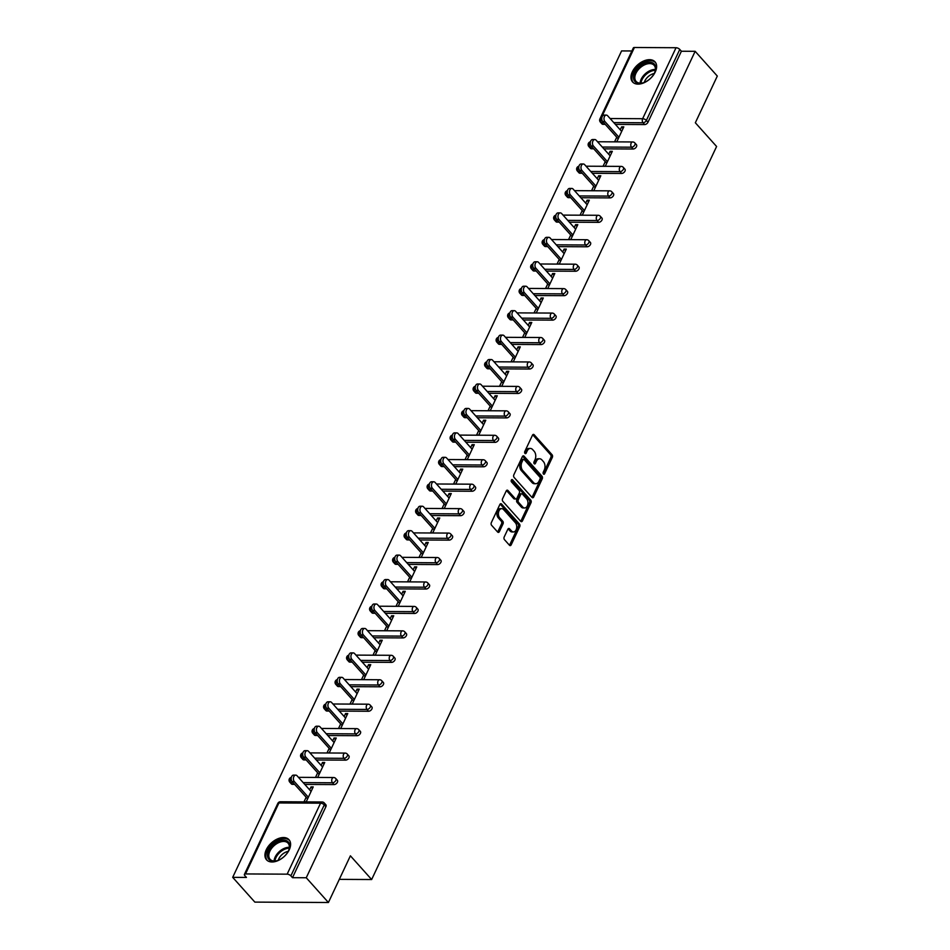<?xml version="1.0" encoding="UTF-8"?>
<svg xmlns="http://www.w3.org/2000/svg" width="950" height="950" viewBox="0 0 950 950"><rect width="100%" height="100%" fill="white"/><g stroke="black" fill="none" stroke-linecap="round" stroke-linejoin="round"><path stroke-width="1.43" d="M543.447 474.014A1.33 0.855 90.3 0 0 544.647 473.718L552.342 457.378A1.9 1.235 90.3 0 0 552.069 454.729L534.185 434.756A1.9 1.235 90.3 0 0 533.472 434.399A1.9 1.235 90.3 0 0 532.475 435.195L524.78 451.535A1.33 0.855 90.3 0 0 526.169 453.091L527.167 450.965A6.068 3.931 90.3 0 1 530.373 448.447A6.068 3.931 90.3 0 1 532.665 449.599L534.149 451.262A6.068 3.931 90.3 0 1 535.016 459.729L534.019 461.854A1.33 0.855 90.3 0 0 535.408 463.398L536.406 461.284A6.068 3.931 90.3 0 1 539.612 458.767A6.068 3.931 90.3 0 1 541.904 459.919L543.388 461.581A6.068 3.931 90.3 0 1 544.255 470.048L543.258 472.162A1.33 0.855 90.3 0 0 543.447 474.014M289.239 849.822A15.069 9.334 -41.8 0 0 288.99 839.705A15.069 9.334 -41.8 0 0 277.495 838.921A15.069 9.334 -41.8 0 0 266.285 849.704A15.069 9.334 -41.8 0 0 266.534 859.809A15.069 9.334 -41.8 0 0 278.029 860.605A15.069 9.334 -41.8 0 0 289.239 849.822M655.274 71.963A15.069 9.334 -41.8 0 0 655.025 61.845A15.069 9.334 -41.8 0 0 643.53 61.061A15.069 9.334 -41.8 0 0 632.32 71.844A15.069 9.334 -41.8 0 0 632.569 81.949A15.069 9.334 -41.8 0 0 644.064 82.745A15.069 9.334 -41.8 0 0 655.274 71.963M504.189 536.999A1.9 1.235 90.3 0 0 504.462 539.648L509.473 545.253A1.9 1.235 90.3 0 0 510.186 545.609A1.9 1.235 90.3 0 0 511.195 544.813L519.733 526.668A1.9 1.235 90.3 0 0 519.46 524.02L501.576 504.058A1.9 1.235 90.3 0 0 500.864 503.69A1.9 1.235 90.3 0 0 499.866 504.486L491.328 522.631A1.9 1.235 90.3 0 0 491.589 525.279L497.657 532.048A1.9 1.235 90.3 0 0 498.37 532.404A1.9 1.235 90.3 0 0 499.367 531.62L503.025 523.854A1.9 1.235 90.3 0 0 502.752 521.206L499.747 517.845A5.071 3.289 90.3 0 1 498.56 512.169A5.071 3.289 90.3 0 1 501.719 508.654A5.071 3.289 90.3 0 1 503.619 509.616L515.399 522.761A5.071 3.289 90.3 0 1 516.574 528.449A5.071 3.289 90.3 0 1 513.428 531.952A5.071 3.289 90.3 0 1 511.527 530.991L509.556 528.806A1.9 1.235 90.3 0 0 508.844 528.438A1.9 1.235 90.3 0 0 507.846 529.233L504.189 536.999M695.151 51.312L717.309 76.059L695.341 122.764L716.597 146.49L371.652 879.534L350.396 855.807L328.415 902.5L306.256 877.752L695.151 51.312L681.387 51.241L679.773 49.436L646.368 120.413L647.983 122.229L681.387 51.241M531.988 497.408A1.9 1.235 90.3 0 0 532.701 497.764A1.9 1.235 90.3 0 0 533.698 496.981L542.236 478.836A1.9 1.235 90.3 0 0 541.975 476.188L524.091 456.214A1.9 1.235 90.3 0 0 523.379 455.858A1.9 1.235 90.3 0 0 522.369 456.641L513.831 474.798A1.9 1.235 90.3 0 0 514.104 477.446L531.988 497.408M530.991 502.752L522.441 520.897A1.9 1.235 90.3 0 1 521.443 521.692A1.9 1.235 90.3 0 1 520.731 521.324L502.847 501.363A1.9 1.235 90.3 0 1 502.574 498.714L506.231 490.948A1.9 1.235 90.3 0 1 507.241 490.164A1.9 1.235 90.3 0 1 507.953 490.521L515.197 498.619A1.9 1.235 90.3 0 0 515.921 498.976A1.9 1.235 90.3 0 0 516.919 498.192L519.341 493.038A1.9 1.235 90.3 0 0 519.08 490.39L511.527 481.959A1.33 0.855 90.3 0 1 512.537 479.798L530.717 500.104A1.9 1.235 90.3 0 1 530.991 502.752L529.518 502.74L520.98 520.897L522.441 520.897M339.304 879.367L371.652 879.534M634.41 47.5L601.006 118.489A2.897 1.283 25.2 0 0 599.901 118.952L633.306 47.963A2.897 1.283 25.2 0 1 634.41 47.5L676.044 47.726A2.897 1.283 25.2 0 1 679.773 49.436M631.881 50.968L621.585 50.92L232.691 877.349L254.849 902.108L328.415 902.5M306.256 877.752L292.493 877.681L290.878 875.864A2.897 1.283 -154.8 0 0 287.149 874.166L245.516 873.941A2.897 1.283 -154.8 0 0 244.411 874.392A2.897 1.283 -154.8 0 0 244.827 875.615L246.442 877.432L232.691 877.349M623.057 128.499L621.609 126.873L623.818 126.884L616.811 141.776L614.602 141.764L616.74 137.216M621.609 126.873L620.231 129.806M287.149 874.166L320.554 803.178A2.897 1.283 -154.8 0 1 324.282 804.887A2.897 1.793 -41.8 0 0 324.235 802.94L325.85 804.745A2.897 1.793 138.2 0 1 325.897 806.693L324.282 804.887L290.878 875.864M292.493 877.681L325.897 806.693M647.983 122.229A2.897 1.793 138.2 0 1 644.67 124.569L615.386 124.403M605.221 124.355L603.036 124.343A2.897 1.793 138.2 0 1 601.979 123.927L600.364 122.111A2.897 1.793 -41.8 0 0 601.421 122.526L603.036 124.343M334.091 784.581L332.476 782.776A2.897 1.793 138.2 0 0 335.789 780.437A2.897 1.793 -41.8 0 0 335.742 778.489L337.357 780.294A2.897 1.793 138.2 0 1 337.404 782.242A2.897 1.793 138.2 0 1 334.091 784.581L304.808 784.427M294.642 784.367L292.457 784.356A2.897 1.793 138.2 0 1 291.401 783.94L289.786 782.135A2.897 1.793 -41.8 0 0 290.831 782.551L292.457 784.356M345.598 760.143L343.971 758.326A2.897 1.793 138.2 0 0 347.284 755.986A2.897 1.793 -41.8 0 0 347.237 754.051L348.864 755.856A2.897 1.793 138.2 0 1 348.911 757.803A2.897 1.793 138.2 0 1 345.598 760.143L316.303 759.976M306.137 759.929L303.952 759.917A2.897 1.793 138.2 0 1 302.908 759.501L301.281 757.684A2.897 1.793 -41.8 0 0 302.337 758.112L303.952 759.917M357.093 735.692L355.478 733.887A2.897 1.793 138.2 0 0 358.791 731.547A2.897 1.793 -41.8 0 0 358.744 729.6L360.359 731.405A2.897 1.793 138.2 0 1 360.406 733.352A2.897 1.793 138.2 0 1 357.093 735.692L327.809 735.538M317.644 735.478L315.459 735.466A2.897 1.793 138.2 0 1 314.402 735.051L312.787 733.246A2.897 1.793 -41.8 0 0 313.844 733.661L315.459 735.466M368.6 711.253L366.985 709.436A2.897 1.793 138.2 0 0 370.298 707.097A2.897 1.793 -41.8 0 0 370.251 705.161L371.866 706.966A2.897 1.793 138.2 0 1 371.913 708.914A2.897 1.793 138.2 0 1 368.6 711.253L339.316 711.087M329.151 711.039L326.966 711.028A2.897 1.793 138.2 0 1 325.909 710.612L324.294 708.795A2.897 1.793 -41.8 0 0 325.339 709.211L326.966 711.028M380.107 686.803L378.48 684.998A2.897 1.793 138.2 0 0 381.793 682.658A2.897 1.793 -41.8 0 0 381.746 680.711L383.372 682.516A2.897 1.793 138.2 0 1 383.42 684.463A2.897 1.793 138.2 0 1 380.107 686.803L350.811 686.648M340.646 686.589L338.461 686.577A2.897 1.793 138.2 0 1 337.416 686.161L335.789 684.356A2.897 1.793 -41.8 0 0 336.846 684.772L338.461 686.577M391.602 662.364L389.987 660.547A2.897 1.793 138.2 0 0 393.3 658.207A2.897 1.793 -41.8 0 0 393.253 656.26L394.867 658.077A2.897 1.793 138.2 0 1 394.915 660.024A2.897 1.793 138.2 0 1 391.602 662.364L362.318 662.197M352.153 662.15L349.968 662.138A2.897 1.793 138.2 0 1 348.911 661.722L347.296 659.906A2.897 1.793 -41.8 0 0 348.353 660.321L349.968 662.138M403.109 637.913L401.494 636.108A2.897 1.793 138.2 0 0 404.807 633.769A2.897 1.793 -41.8 0 0 404.759 631.821L406.374 633.626A2.897 1.793 138.2 0 1 406.422 635.574A2.897 1.793 138.2 0 1 403.109 637.913L373.825 637.759M363.66 637.699L361.475 637.688A2.897 1.793 138.2 0 1 360.418 637.272L358.803 635.467A2.897 1.793 -41.8 0 0 359.848 635.883L361.475 637.688M414.616 613.462L412.989 611.658A2.897 1.793 138.2 0 0 416.302 609.318A2.897 1.793 -41.8 0 0 416.254 607.371L417.881 609.188A2.897 1.793 138.2 0 1 417.929 611.123A2.897 1.793 138.2 0 1 414.616 613.462L385.32 613.308M375.155 613.261L372.97 613.249A2.897 1.793 138.2 0 1 371.925 612.821L370.298 611.016A2.897 1.793 -41.8 0 0 371.355 611.432L372.97 613.249M426.111 589.024L424.496 587.219A2.897 1.793 138.2 0 0 427.809 584.879A2.897 1.793 -41.8 0 0 427.761 582.932L429.376 584.737A2.897 1.793 138.2 0 1 429.424 586.684A2.897 1.793 138.2 0 1 426.111 589.024L396.827 588.869M386.662 588.81L384.477 588.798A2.897 1.793 138.2 0 1 383.42 588.383L381.805 586.577A2.897 1.793 -41.8 0 0 382.862 586.993L384.477 588.798M437.617 564.573L436.003 562.768A2.897 1.793 138.2 0 0 439.316 560.429A2.897 1.793 -41.8 0 0 439.268 558.481L440.883 560.298A2.897 1.793 138.2 0 1 440.931 562.234A2.897 1.793 138.2 0 1 437.617 564.573L408.334 564.419M398.169 564.359L395.984 564.347A2.897 1.793 138.2 0 1 394.927 563.932L393.312 562.127A2.897 1.793 -41.8 0 0 394.357 562.543L395.984 564.347M449.124 540.134L447.497 538.329A2.897 1.793 138.2 0 0 450.811 535.99A2.897 1.793 -41.8 0 0 450.763 534.043L452.39 535.847A2.897 1.793 138.2 0 1 452.438 537.795A2.897 1.793 138.2 0 1 449.124 540.134L419.829 539.98M409.664 539.921L407.479 539.909A2.897 1.793 138.2 0 1 406.434 539.493L404.807 537.688A2.897 1.793 -41.8 0 0 405.864 538.104L407.479 539.909M460.619 515.684L459.004 513.879A2.897 1.793 138.2 0 0 462.317 511.539A2.897 1.793 -41.8 0 0 462.27 509.592L463.885 511.397A2.897 1.793 138.2 0 1 463.933 513.344A2.897 1.793 138.2 0 1 460.619 515.684L431.336 515.529M421.171 515.47L418.986 515.458A2.897 1.793 138.2 0 1 417.929 515.043L416.314 513.237A2.897 1.793 -41.8 0 0 417.371 513.653L418.986 515.458M472.126 491.245L470.511 489.428A2.897 1.793 138.2 0 0 473.824 487.089A2.897 1.793 -41.8 0 0 473.777 485.153L475.392 486.958A2.897 1.793 138.2 0 1 475.439 488.906A2.897 1.793 138.2 0 1 472.126 491.245L442.843 491.079M432.678 491.031L430.492 491.019A2.897 1.793 138.2 0 1 429.436 490.604L427.821 488.787A2.897 1.793 -41.8 0 0 428.866 489.214L430.492 491.019M483.633 466.794L482.006 464.989A2.897 1.793 138.2 0 0 485.319 462.65A2.897 1.793 -41.8 0 0 485.272 460.702L486.899 462.508A2.897 1.793 138.2 0 1 486.946 464.455A2.897 1.793 138.2 0 1 483.633 466.794L454.338 466.64M444.173 466.581L441.988 466.569A2.897 1.793 138.2 0 1 440.942 466.153L439.316 464.348A2.897 1.793 -41.8 0 0 440.372 464.764L441.988 466.569M495.128 442.356L493.513 440.539A2.897 1.793 138.2 0 0 496.826 438.199A2.897 1.793 -41.8 0 0 496.779 436.264L498.394 438.069A2.897 1.793 138.2 0 1 498.441 440.016A2.897 1.793 138.2 0 1 495.128 442.356L465.844 442.189M455.679 442.142L453.494 442.13A2.897 1.793 138.2 0 1 452.438 441.714L450.822 439.897A2.897 1.793 -41.8 0 0 451.879 440.313L453.494 442.13M506.635 417.905L505.02 416.1A2.897 1.793 138.2 0 0 508.333 413.761A2.897 1.793 -41.8 0 0 508.286 411.813L509.901 413.618A2.897 1.793 138.2 0 1 509.948 415.566A2.897 1.793 138.2 0 1 506.635 417.905L477.351 417.751M467.186 417.691L465.001 417.679A2.897 1.793 138.2 0 1 463.944 417.264L462.329 415.459A2.897 1.793 -41.8 0 0 463.374 415.874L465.001 417.679M518.142 393.466L516.515 391.649A2.897 1.793 138.2 0 0 519.828 389.31A2.897 1.793 -41.8 0 0 519.781 387.363L521.408 389.179A2.897 1.793 138.2 0 1 521.455 391.127A2.897 1.793 138.2 0 1 518.142 393.466L488.846 393.3M478.681 393.253L476.496 393.241A2.897 1.793 138.2 0 1 475.451 392.825L473.824 391.008A2.897 1.793 -41.8 0 0 474.881 391.424L476.496 393.241M529.637 369.016L528.022 367.211A2.897 1.793 138.2 0 0 531.335 364.871A2.897 1.793 -41.8 0 0 531.288 362.924L532.903 364.729A2.897 1.793 138.2 0 1 532.95 366.676A2.897 1.793 138.2 0 1 529.637 369.016L500.353 368.861M490.188 368.802L488.003 368.79A2.897 1.793 138.2 0 1 486.946 368.374L485.331 366.569A2.897 1.793 -41.8 0 0 486.388 366.985L488.003 368.79M541.144 344.565L539.529 342.76A2.897 1.793 138.2 0 0 542.842 340.421A2.897 1.793 -41.8 0 0 542.794 338.473L544.409 340.29A2.897 1.793 138.2 0 1 544.457 342.226A2.897 1.793 138.2 0 1 541.144 344.565L511.86 344.411M501.695 344.363L499.51 344.351A2.897 1.793 138.2 0 1 498.453 343.924L496.838 342.119A2.897 1.793 -41.8 0 0 497.883 342.534L499.51 344.351M552.651 320.126L551.024 318.321A2.897 1.793 138.2 0 0 554.337 315.982A2.897 1.793 -41.8 0 0 554.289 314.034L555.916 315.839A2.897 1.793 138.2 0 1 555.964 317.787A2.897 1.793 138.2 0 1 552.651 320.126L523.367 319.972M513.19 319.912L511.005 319.901A2.897 1.793 138.2 0 1 509.96 319.485L508.333 317.68A2.897 1.793 -41.8 0 0 509.39 318.096L511.005 319.901M564.158 295.676L562.531 293.871A2.897 1.793 138.2 0 0 565.844 291.531A2.897 1.793 -41.8 0 0 565.796 289.584L567.411 291.401A2.897 1.793 138.2 0 1 567.471 293.336A2.897 1.793 138.2 0 1 564.158 295.676L534.862 295.521M524.697 295.462L522.512 295.45A2.897 1.793 138.2 0 1 521.467 295.034L519.84 293.229A2.897 1.793 -41.8 0 0 520.897 293.645L522.512 295.45M575.653 271.237L574.038 269.432A2.897 1.793 138.2 0 0 577.351 267.092A2.897 1.793 -41.8 0 0 577.303 265.145L578.918 266.95A2.897 1.793 138.2 0 1 578.966 268.897A2.897 1.793 138.2 0 1 575.653 271.237L546.369 271.082M536.204 271.023L534.019 271.011A2.897 1.793 138.2 0 1 532.962 270.596L531.347 268.791A2.897 1.793 -41.8 0 0 532.392 269.206L534.019 271.011M587.159 246.786L585.544 244.981A2.897 1.793 138.2 0 0 588.846 242.642A2.897 1.793 -41.8 0 0 588.798 240.694L590.425 242.511A2.897 1.793 138.2 0 1 590.472 244.447A2.897 1.793 138.2 0 1 587.159 246.786L557.876 246.632M547.699 246.572L545.526 246.561A2.897 1.793 138.2 0 1 544.469 246.145L542.842 244.34A2.897 1.793 -41.8 0 0 543.899 244.756L545.526 246.561M598.666 222.348L597.039 220.531A2.897 1.793 138.2 0 0 600.352 218.191A2.897 1.793 -41.8 0 0 600.305 216.256L601.92 218.061A2.897 1.793 138.2 0 1 601.979 220.008A2.897 1.793 138.2 0 1 598.666 222.348L569.371 222.181M559.206 222.134L557.021 222.122A2.897 1.793 138.2 0 1 555.976 221.706L554.349 219.889A2.897 1.793 -41.8 0 0 555.406 220.317L557.021 222.122M610.161 197.897L608.546 196.092A2.897 1.793 138.2 0 0 611.859 193.752A2.897 1.793 -41.8 0 0 611.812 191.805L613.427 193.61A2.897 1.793 138.2 0 1 613.474 195.558A2.897 1.793 138.2 0 1 610.161 197.897L580.878 197.743M570.712 197.683L568.528 197.671A2.897 1.793 138.2 0 1 567.471 197.256L565.856 195.451A2.897 1.793 -41.8 0 0 566.913 195.866L568.528 197.671M621.668 173.458L620.053 171.641A2.897 1.793 138.2 0 0 623.366 169.302A2.897 1.793 -41.8 0 0 623.307 167.366L624.934 169.171A2.897 1.793 138.2 0 1 624.981 171.119A2.897 1.793 138.2 0 1 621.668 173.458L592.384 173.292M582.219 173.244L580.034 173.232A2.897 1.793 138.2 0 1 578.977 172.817L577.362 171A2.897 1.793 -41.8 0 0 578.408 171.416L580.034 173.232M633.175 149.007L631.548 147.202A2.897 1.793 138.2 0 0 634.861 144.863A2.897 1.793 -41.8 0 0 634.814 142.916L636.441 144.721A2.897 1.793 138.2 0 1 636.488 146.668A2.897 1.793 138.2 0 1 633.175 149.007L603.879 148.853M593.714 148.794L591.529 148.782A2.897 1.793 138.2 0 1 590.484 148.366L588.857 146.561A2.897 1.793 -41.8 0 0 589.914 146.977L591.529 148.782M605.233 161.666L603.096 166.203L605.304 166.214L612.311 151.335L610.102 151.323L608.724 154.256M593.738 186.105L591.601 190.653L593.809 190.665L600.804 175.774L598.607 175.762L597.217 178.707M582.231 210.556L580.094 215.092L582.303 215.104L589.309 200.224L587.1 200.213L585.722 203.146M570.724 234.994L568.587 239.542L570.796 239.554L577.802 224.663L575.593 224.651L574.216 227.596M559.229 259.445L557.092 263.981L559.289 263.993L566.295 249.114L564.098 249.102L562.709 252.035M547.722 283.884L545.585 288.432L547.794 288.444L554.8 273.553L552.591 273.541L551.202 276.486M536.216 308.334L534.078 312.883L536.287 312.894L543.293 298.003L541.084 297.991L539.707 300.924M524.721 332.773L522.583 337.321L524.78 337.333L531.786 322.442L529.577 322.43L528.2 325.375M513.214 357.224L511.076 361.772L513.285 361.784L520.291 346.892L518.082 346.881L516.693 349.814M501.707 381.662L499.569 386.211L501.778 386.223L508.784 371.343L506.576 371.331L505.198 374.264M490.212 406.113L488.074 410.661L490.271 410.673L497.277 395.782L495.069 395.77L493.691 398.703M478.705 430.564L476.567 435.1L478.776 435.112L485.782 420.233L483.574 420.221L482.184 423.154M467.198 455.003L465.061 459.551L467.269 459.562L474.276 444.671L472.067 444.659L470.689 447.593M455.703 479.453L453.566 483.989L455.762 484.001L462.769 469.122L460.56 469.11L459.183 472.043M444.196 503.892L442.059 508.44L444.267 508.452L451.274 493.561L449.065 493.549L447.676 496.494M432.689 528.342L430.552 532.879L432.761 532.891L439.767 518.011L437.558 517.999L436.181 520.933M421.194 552.781L419.045 557.329L421.254 557.341L428.26 542.45L426.051 542.438L424.674 545.383M409.688 577.232L407.55 581.78L409.759 581.792L416.765 566.901L414.556 566.889L413.167 569.822M398.181 601.671L396.043 606.219L398.252 606.231L405.258 591.339L403.049 591.327L401.672 594.273M386.686 626.121L384.536 630.669L386.745 630.681L393.751 615.79L391.543 615.778L390.165 618.711M375.179 650.56L373.041 655.108L375.25 655.12L382.256 640.241L380.048 640.229L378.658 643.162M363.672 675.011L361.534 679.559L363.743 679.571L370.749 664.679L368.541 664.668L367.163 667.601M352.177 699.461L350.027 703.998L352.236 704.009L359.242 689.13L357.034 689.118L355.656 692.051M340.67 723.9L338.532 728.448L340.741 728.46L347.747 713.569L345.539 713.557L344.149 716.49M329.163 748.351L327.026 752.887L329.234 752.899L336.241 738.019L334.032 738.008L332.654 740.941M317.656 772.789L315.519 777.337L317.728 777.349L324.734 762.458L322.525 762.446L321.147 765.391M306.161 797.24L304.024 801.776L306.233 801.788L313.227 786.909L311.03 786.897L309.641 789.83M610.102 151.323L611.551 152.938M598.607 175.762L600.056 177.389M587.1 200.213L588.549 201.828M575.593 224.651L577.042 226.278M564.098 249.102L565.547 250.717M552.591 273.541L554.04 275.168M541.084 297.991L542.533 299.606M529.577 322.43L531.038 324.057M518.082 346.881L519.531 348.496M506.576 371.331L508.024 372.946M495.069 395.77L496.529 397.397M483.574 420.221L485.022 421.836M472.067 444.659L473.516 446.286M460.56 469.11L462.021 470.725M449.065 493.549L450.514 495.176M437.558 517.999L439.007 519.614M426.051 542.438L427.512 544.065M414.556 566.889L416.005 568.504M403.049 591.327L404.498 592.954M391.543 615.778L393.003 617.393M380.048 640.229L381.496 641.844M368.541 664.668L369.989 666.283M357.034 689.118L358.483 690.733M345.539 713.557L346.988 715.184M334.032 738.008L335.481 739.623M322.525 762.446L323.974 764.073M311.03 786.897L312.479 788.512M539.612 458.767L538.139 458.755A6.068 3.931 90.3 0 0 534.933 461.284L536.406 461.284M533.971 463.315L534.933 461.284M530.373 448.447L528.901 448.447A6.068 3.931 90.3 0 0 525.694 450.965L527.167 450.965M524.732 452.996L525.694 450.965M543.21 473.634L550.869 457.366A1.9 1.235 90.3 0 0 550.596 454.718L532.736 434.779M531.964 497.384A1.9 1.235 90.3 0 0 532.226 496.969L540.776 478.824A1.9 1.235 90.3 0 0 540.503 476.176L522.643 456.238M540.051 478.966A1.33 0.855 90.3 0 0 539.861 477.114L524.174 459.586A1.33 0.855 90.3 0 0 522.963 459.895L521.918 462.128A6.068 3.931 90.3 0 0 522.785 470.594L533.508 482.576A6.068 3.931 90.3 0 0 535.788 483.716A6.068 3.931 90.3 0 0 539.006 481.199L540.051 478.966M522.702 459.586A1.33 0.855 90.3 0 0 521.491 459.883L522.963 459.895M535.788 483.716L534.327 483.716A6.068 3.931 90.3 0 1 532.036 482.564L521.312 470.582A6.068 3.931 90.3 0 1 520.446 462.116L521.491 459.883M506.504 490.532L513.736 498.608A1.9 1.235 90.3 0 0 514.449 498.964L515.921 498.976M511.338 480.094L529.245 500.092L530.717 500.104M522.726 507.015A5.071 3.289 90.3 0 0 524.638 507.977A5.071 3.289 90.3 0 0 527.784 504.474A5.071 3.289 90.3 0 0 526.597 498.786L522.452 494.154A1.9 1.235 90.3 0 0 521.74 493.798A1.9 1.235 90.3 0 0 520.731 494.582L518.308 499.736A1.9 1.235 90.3 0 0 518.581 502.384L522.726 507.015L521.253 507.015A5.071 3.289 90.3 0 0 523.165 507.965L524.638 507.977M521.74 493.798L520.268 493.786A1.9 1.235 90.3 0 0 519.258 494.582L520.731 494.582M521.253 507.015L517.109 502.384A1.9 1.235 90.3 0 1 516.836 499.736L519.258 494.582M529.518 502.74A1.9 1.235 90.3 0 0 529.245 500.092M513.428 531.952L511.955 531.941A5.071 3.289 90.3 0 1 510.055 530.979L508.108 528.817L509.556 528.806M501.719 508.654L500.246 508.654A5.071 3.289 90.3 0 0 497.088 512.157A5.071 3.289 90.3 0 0 498.275 517.833L499.747 517.845M497.634 532.024A1.9 1.235 90.3 0 0 497.895 531.608L501.553 523.842A1.9 1.235 90.3 0 0 501.279 521.194L498.275 517.833M509.449 545.229A1.9 1.235 90.3 0 0 509.723 544.813L518.261 526.656A1.9 1.235 90.3 0 0 517.987 524.008L500.128 504.07M604.936 121.576L602.727 121.564A3.574 2.316 -89.7 0 1 601.884 117.562A3.574 2.316 -89.7 0 1 604.105 115.093L606.314 115.104A3.574 2.316 90.3 0 0 604.093 117.574A3.574 2.316 90.3 0 0 604.936 121.576L618.949 137.227M621.68 131.433L607.656 115.781A3.574 2.316 90.3 0 0 606.314 115.104M602.727 121.564L618.189 138.831M593.429 146.015L591.221 146.003A3.574 2.316 -89.7 0 1 590.389 142.001A3.574 2.316 -89.7 0 1 592.598 139.531L594.807 139.543A3.574 2.316 90.3 0 0 592.586 142.013A3.574 2.316 90.3 0 0 593.429 146.015L607.442 161.678M610.173 155.871L596.161 140.22A3.574 2.316 90.3 0 0 594.807 139.543M591.221 146.003L606.694 163.281M581.923 170.466L579.714 170.454A3.574 2.316 -89.7 0 1 578.883 166.452A3.574 2.316 -89.7 0 1 581.103 163.982L583.312 163.994A3.574 2.316 90.3 0 0 581.091 166.464A3.574 2.316 90.3 0 0 581.923 170.466L595.947 186.117M598.666 180.322L584.654 164.671A3.574 2.316 90.3 0 0 583.312 163.994M579.714 170.454L595.187 187.732M570.416 194.916L568.219 194.904A3.574 2.316 -89.7 0 1 567.376 190.891A3.574 2.316 -89.7 0 1 569.596 188.421L571.805 188.433A3.574 2.316 90.3 0 0 569.584 190.902A3.574 2.316 90.3 0 0 570.416 194.916L584.44 210.567M587.171 204.761L573.147 189.109A3.574 2.316 90.3 0 0 571.805 188.433M568.219 194.904L583.68 212.171M558.921 219.355L556.712 219.343A3.574 2.316 -89.7 0 1 555.881 215.341A3.574 2.316 -89.7 0 1 558.089 212.871L560.298 212.883A3.574 2.316 90.3 0 0 558.077 215.353A3.574 2.316 90.3 0 0 558.921 219.355L572.933 235.006M575.664 229.211L561.652 213.56A3.574 2.316 90.3 0 0 560.298 212.883M556.712 219.343L572.185 236.621M547.414 243.806L545.205 243.794A3.574 2.316 -89.7 0 1 544.374 239.792A3.574 2.316 -89.7 0 1 546.594 237.322L548.803 237.334A3.574 2.316 90.3 0 0 546.582 239.804A3.574 2.316 90.3 0 0 547.414 243.806L561.438 259.457M564.158 253.662L550.145 237.999A3.574 2.316 90.3 0 0 548.803 237.334M545.205 243.794L560.678 261.06M635.324 81.938A13.039 8.075 138.2 0 1 638.495 67.474A13.039 8.075 138.2 0 1 653.885 63.674A13.039 8.075 138.2 0 1 654.823 72.2A13.039 8.075 138.2 0 1 642.877 82.899A13.039 8.075 138.2 0 1 635.324 81.938M654.693 72.509A12.077 7.481 -41.8 0 0 654.111 65.312A12.077 7.481 -41.8 0 0 653.707 64.909A12.077 7.481 -41.8 0 0 639.789 68.115A12.077 7.481 -41.8 0 0 636.12 81.427A12.077 7.481 -41.8 0 0 636.524 81.831A12.077 7.481 -41.8 0 0 643.209 82.804M644.254 82.436A9.512 5.89 138.2 0 1 654.217 73.506M655.654 62.712A14.974 9.274 -41.8 0 0 655.251 62.32A14.974 9.274 -41.8 0 0 638.091 66.203A14.974 9.274 -41.8 0 0 633.353 82.686M269.301 859.797A13.039 8.075 138.2 0 1 272.46 845.334A13.039 8.075 138.2 0 1 287.85 841.534A13.039 8.075 138.2 0 1 288.8 850.06A13.039 8.075 138.2 0 1 276.842 860.759A13.039 8.075 138.2 0 1 269.301 859.797M288.658 850.369A12.077 7.481 -41.8 0 0 288.076 843.172A12.077 7.481 -41.8 0 0 287.672 842.769A12.077 7.481 -41.8 0 0 273.754 845.975A12.077 7.481 -41.8 0 0 270.085 859.287A12.077 7.481 -41.8 0 0 270.489 859.691A12.077 7.481 -41.8 0 0 277.174 860.664M278.219 860.284A9.512 5.89 138.2 0 1 288.183 851.366M289.631 840.56A14.974 9.274 -41.8 0 0 289.228 840.18A14.974 9.274 -41.8 0 0 272.056 844.063A14.974 9.274 -41.8 0 0 267.318 860.546M535.907 268.244L533.71 268.233A3.574 2.316 -89.7 0 1 532.867 264.231A3.574 2.316 -89.7 0 1 535.087 261.761L537.296 261.772A3.574 2.316 90.3 0 0 535.076 264.243A3.574 2.316 90.3 0 0 535.907 268.244L549.931 283.896M552.663 278.101L538.638 262.449A3.574 2.316 90.3 0 0 537.296 261.772M533.71 268.233L549.171 285.511M524.412 292.695L522.203 292.683A3.574 2.316 -89.7 0 1 521.372 288.681A3.574 2.316 -89.7 0 1 523.581 286.211L525.789 286.223A3.574 2.316 90.3 0 0 523.569 288.693A3.574 2.316 90.3 0 0 524.412 292.695L538.424 308.346M541.156 302.551L527.143 286.9A3.574 2.316 90.3 0 0 525.789 286.223M522.203 292.683L537.664 309.949M512.905 317.134L510.696 317.122A3.574 2.316 -89.7 0 1 509.865 313.12A3.574 2.316 -89.7 0 1 512.086 310.65L514.294 310.662A3.574 2.316 90.3 0 0 512.074 313.132A3.574 2.316 90.3 0 0 512.905 317.134L526.929 332.785M529.649 326.99L515.636 311.339A3.574 2.316 90.3 0 0 514.294 310.662M510.696 317.122L526.169 334.4M501.398 341.584L499.201 341.572A3.574 2.316 -89.7 0 1 498.358 337.571A3.574 2.316 -89.7 0 1 500.579 335.101L502.787 335.113A3.574 2.316 90.3 0 0 500.567 337.582A3.574 2.316 90.3 0 0 501.398 341.584L515.423 357.236M518.154 351.441L504.129 335.789A3.574 2.316 90.3 0 0 502.787 335.113M499.201 341.572L514.663 358.839M489.903 366.023L487.694 366.011A3.574 2.316 -89.7 0 1 486.863 362.009A3.574 2.316 -89.7 0 1 489.072 359.539L491.281 359.551A3.574 2.316 90.3 0 0 489.06 362.021A3.574 2.316 90.3 0 0 489.903 366.023L503.916 381.674M506.647 375.879L492.622 360.228A3.574 2.316 90.3 0 0 491.281 359.551M487.694 366.011L503.156 383.289M478.396 390.474L476.188 390.462A3.574 2.316 -89.7 0 1 475.356 386.46A3.574 2.316 -89.7 0 1 477.577 383.99L479.786 384.002A3.574 2.316 90.3 0 0 477.565 386.472A3.574 2.316 90.3 0 0 478.396 390.474L492.409 406.125M495.14 400.33L481.128 384.679A3.574 2.316 90.3 0 0 479.786 384.002M476.188 390.462L491.661 407.728M466.889 414.912L464.692 414.901A3.574 2.316 -89.7 0 1 463.849 410.899A3.574 2.316 -89.7 0 1 466.07 408.429L468.279 408.441A3.574 2.316 90.3 0 0 466.058 410.911A3.574 2.316 90.3 0 0 466.889 414.912L480.914 430.576M483.645 424.769L469.621 409.117A3.574 2.316 90.3 0 0 468.279 408.441M464.692 414.901L480.154 432.179M455.394 439.363L453.186 439.351A3.574 2.316 -89.7 0 1 452.343 435.349A3.574 2.316 -89.7 0 1 454.563 432.879L456.772 432.891A3.574 2.316 90.3 0 0 454.551 435.361A3.574 2.316 90.3 0 0 455.394 439.363L469.407 455.014M472.138 449.219L458.114 433.568A3.574 2.316 90.3 0 0 456.772 432.891M453.186 439.351L468.647 456.629M443.887 463.814L441.679 463.802A3.574 2.316 -89.7 0 1 440.848 459.788A3.574 2.316 -89.7 0 1 443.068 457.318L445.277 457.33A3.574 2.316 90.3 0 0 443.056 459.8A3.574 2.316 90.3 0 0 443.887 463.814L457.9 479.465M460.631 473.658L446.619 458.007A3.574 2.316 90.3 0 0 445.277 457.33M441.679 463.802L457.152 481.068M432.381 488.253L430.184 488.241A3.574 2.316 -89.7 0 1 429.341 484.239A3.574 2.316 -89.7 0 1 431.561 481.769L433.77 481.781A3.574 2.316 90.3 0 0 431.549 484.251A3.574 2.316 90.3 0 0 432.381 488.253L446.405 503.904M449.136 498.109L435.112 482.457A3.574 2.316 90.3 0 0 433.77 481.781M430.184 488.241L445.645 505.519M420.886 512.703L418.677 512.691A3.574 2.316 -89.7 0 1 417.834 508.689A3.574 2.316 -89.7 0 1 420.054 506.219L422.263 506.231A3.574 2.316 90.3 0 0 420.043 508.701A3.574 2.316 90.3 0 0 420.886 512.703L434.898 528.354M437.629 522.559L423.605 506.896A3.574 2.316 90.3 0 0 422.263 506.231M418.677 512.691L434.138 529.957M409.379 537.142L407.17 537.13A3.574 2.316 -89.7 0 1 406.339 533.128A3.574 2.316 -89.7 0 1 408.559 530.658L410.756 530.67A3.574 2.316 90.3 0 0 408.548 533.14A3.574 2.316 90.3 0 0 409.379 537.142L423.391 552.793M426.122 546.998L412.11 531.347A3.574 2.316 90.3 0 0 410.756 530.67M407.17 537.13L422.643 554.408M397.872 561.592L395.663 561.581A3.574 2.316 -89.7 0 1 394.832 557.579A3.574 2.316 -89.7 0 1 397.053 555.109L399.261 555.121A3.574 2.316 90.3 0 0 397.041 557.591A3.574 2.316 90.3 0 0 397.872 561.592L411.896 577.244M414.616 571.449L400.603 555.786A3.574 2.316 90.3 0 0 399.261 555.121M395.663 561.581L411.136 578.847M386.377 586.031L384.168 586.019A3.574 2.316 -89.7 0 1 383.325 582.018A3.574 2.316 -89.7 0 1 385.546 579.548L387.754 579.559A3.574 2.316 90.3 0 0 385.534 582.029A3.574 2.316 90.3 0 0 386.377 586.031L400.389 601.683M403.121 595.888L389.096 580.236A3.574 2.316 90.3 0 0 387.754 579.559M384.168 586.019L399.629 603.298M374.87 610.482L372.661 610.47A3.574 2.316 -89.7 0 1 371.83 606.468A3.574 2.316 -89.7 0 1 374.051 603.998L376.247 604.01A3.574 2.316 90.3 0 0 374.039 606.48A3.574 2.316 90.3 0 0 374.87 610.482L388.883 626.133M391.614 620.338L377.601 604.687A3.574 2.316 90.3 0 0 376.247 604.01M372.661 610.47L388.134 627.736M363.363 634.921L361.154 634.909A3.574 2.316 -89.7 0 1 360.323 630.907A3.574 2.316 -89.7 0 1 362.544 628.437L364.753 628.449A3.574 2.316 90.3 0 0 362.532 630.919A3.574 2.316 90.3 0 0 363.363 634.921L377.387 650.572M380.107 644.777L366.094 629.126A3.574 2.316 90.3 0 0 364.753 628.449M361.154 634.909L376.628 652.187M351.868 659.371L349.659 659.359A3.574 2.316 -89.7 0 1 348.816 655.357A3.574 2.316 -89.7 0 1 351.037 652.887L353.246 652.899A3.574 2.316 90.3 0 0 351.025 655.369A3.574 2.316 90.3 0 0 351.868 659.371L365.881 675.023M368.612 669.227L354.588 653.576A3.574 2.316 90.3 0 0 353.246 652.899M349.659 659.359L365.121 676.626M340.361 683.81L338.152 683.798A3.574 2.316 -89.7 0 1 337.321 679.796A3.574 2.316 -89.7 0 1 339.542 677.326L341.739 677.338A3.574 2.316 90.3 0 0 339.53 679.808A3.574 2.316 90.3 0 0 340.361 683.81L354.374 699.473M357.105 693.666L343.093 678.015A3.574 2.316 90.3 0 0 341.739 677.338M338.152 683.798L353.626 701.076M328.854 708.261L326.646 708.249A3.574 2.316 -89.7 0 1 325.814 704.247A3.574 2.316 -89.7 0 1 328.035 701.777L330.244 701.789A3.574 2.316 90.3 0 0 328.023 704.259A3.574 2.316 90.3 0 0 328.854 708.261L342.879 723.912M345.598 718.117L331.586 702.466A3.574 2.316 90.3 0 0 330.244 701.789M326.646 708.249L342.119 725.527M317.359 732.711L315.151 732.699A3.574 2.316 -89.7 0 1 314.308 728.686A3.574 2.316 -89.7 0 1 316.528 726.216L318.737 726.227A3.574 2.316 90.3 0 0 316.516 728.697A3.574 2.316 90.3 0 0 317.359 732.711L331.372 748.363M334.103 742.556L320.079 726.904A3.574 2.316 90.3 0 0 318.737 726.227M315.151 732.699L330.612 749.966M305.853 757.15L303.644 757.138A3.574 2.316 -89.7 0 1 302.812 753.136A3.574 2.316 -89.7 0 1 305.033 750.666L307.23 750.678A3.574 2.316 90.3 0 0 305.021 753.148A3.574 2.316 90.3 0 0 305.853 757.15L319.865 772.801M322.596 767.006L308.584 751.355A3.574 2.316 90.3 0 0 307.23 750.678M303.644 757.138L319.117 774.416M294.346 781.601L292.137 781.589A3.574 2.316 -89.7 0 1 291.306 777.587A3.574 2.316 -89.7 0 1 293.526 775.117L295.735 775.129A3.574 2.316 90.3 0 0 293.514 777.599A3.574 2.316 90.3 0 0 294.346 781.601L308.37 797.252M311.089 791.457L297.077 775.794A3.574 2.316 90.3 0 0 295.735 775.129M292.137 781.589L307.61 798.855M543.246 473.706L544.647 473.718M524.768 453.079L526.169 453.091M534.007 463.398L535.408 463.398M603.594 122.538L601.421 122.526A2.897 1.876 90.3 0 1 601.006 118.489L601.778 118.489M610.126 118.536L642.639 118.714L676.044 47.726M644.67 124.569L643.055 122.752A2.897 1.876 90.3 0 1 642.639 118.714A2.897 1.283 25.2 0 1 646.368 120.413A2.897 1.793 138.2 0 1 643.055 122.752L613.771 122.597M324.235 802.94A2.897 2.897 0 0 0 322.086 801.978A2.897 1.876 -89.7 0 0 320.554 803.178L278.92 802.952L245.516 873.941M322.086 801.978L280.452 801.752A2.897 1.876 -89.7 0 0 278.92 802.952A2.897 1.283 -154.8 0 0 277.816 803.415L244.411 874.392M602.264 147.048L631.548 147.202A2.897 1.876 90.3 0 1 631.144 143.153A2.897 1.876 -89.7 0 1 632.676 141.954L597.538 141.764M592.099 146.989L589.914 146.977A2.897 1.876 90.3 0 1 589.499 142.928A2.897 1.876 -89.7 0 1 590.413 141.882M623.307 167.366A2.897 2.897 0 0 0 621.169 166.393A2.897 1.876 -89.7 0 0 619.637 167.604A2.897 1.876 90.3 0 0 620.053 171.641L590.758 171.487M580.592 171.428L578.408 171.416A2.897 1.876 90.3 0 1 577.992 167.378A2.897 1.876 -89.7 0 1 578.906 166.333M611.812 191.805A2.897 2.897 0 0 0 609.663 190.843A2.897 1.876 -89.7 0 0 608.131 192.042A2.897 1.876 90.3 0 0 608.546 196.092L579.263 195.938M569.086 195.878L566.913 195.866A2.897 1.876 90.3 0 1 566.497 191.817A2.897 1.876 -89.7 0 1 567.411 190.784M600.305 216.256A2.897 2.897 0 0 0 598.168 215.282A2.897 1.876 -89.7 0 0 596.624 216.493A2.897 1.876 90.3 0 0 597.039 220.531L567.756 220.376M557.591 220.329L555.406 220.317A2.897 1.876 90.3 0 1 554.99 216.268A2.897 1.876 -89.7 0 1 555.904 215.223M588.798 240.694A2.897 2.897 0 0 0 586.661 239.732A2.897 1.876 -89.7 0 0 585.129 240.932A2.897 1.876 90.3 0 0 585.544 244.981L556.249 244.827M546.084 244.768L543.899 244.756A2.897 1.876 90.3 0 1 543.483 240.706A2.897 1.876 -89.7 0 1 544.398 239.673M577.303 265.145A2.897 2.897 0 0 0 575.154 264.183A2.897 1.876 -89.7 0 0 573.622 265.382A2.897 1.876 90.3 0 0 574.038 269.432L544.742 269.266M534.577 269.218L532.392 269.206A2.897 1.876 90.3 0 1 531.988 265.157A2.897 1.876 -89.7 0 1 532.891 264.112M565.796 289.584A2.897 2.897 0 0 0 563.659 288.622A2.897 1.876 -89.7 0 0 562.115 289.821A2.897 1.876 90.3 0 0 562.531 293.871L533.247 293.716M523.082 293.657L520.897 293.645A2.897 1.876 90.3 0 1 520.481 289.608A2.897 1.876 -89.7 0 1 521.396 288.562M554.289 314.034A2.897 2.897 0 0 0 552.152 313.072A2.897 1.876 -89.7 0 0 550.62 314.272A2.897 1.876 90.3 0 0 551.024 318.321L521.74 318.155M511.575 318.108L509.39 318.096A2.897 1.876 90.3 0 1 508.974 314.046A2.897 1.876 -89.7 0 1 509.889 313.001M542.794 338.473A2.897 2.897 0 0 0 540.645 337.511A2.897 1.876 -89.7 0 0 539.113 338.711A2.897 1.876 90.3 0 0 539.529 342.76L510.233 342.606M500.068 342.546L497.883 342.534A2.897 1.876 90.3 0 1 497.479 338.497A2.897 1.876 -89.7 0 1 498.382 337.452M531.288 362.924A2.897 2.897 0 0 0 529.15 361.962A2.897 1.876 -89.7 0 0 527.606 363.161A2.897 1.876 90.3 0 0 528.022 367.211L498.738 367.044M488.573 366.997L486.388 366.985A2.897 1.876 90.3 0 1 485.973 362.936A2.897 1.876 -89.7 0 1 486.887 361.891M519.781 387.363A2.897 2.897 0 0 0 517.643 386.401A2.897 1.876 -89.7 0 0 516.111 387.612A2.897 1.876 90.3 0 0 516.515 391.649L487.231 391.495M477.066 391.436L474.881 391.424A2.897 1.876 90.3 0 1 474.466 387.386A2.897 1.876 -89.7 0 1 475.38 386.341M508.286 411.813A2.897 2.897 0 0 0 506.136 410.851A2.897 1.876 -89.7 0 0 504.604 412.051A2.897 1.876 90.3 0 0 505.02 416.1L475.724 415.946M465.559 415.886L463.374 415.874A2.897 1.876 90.3 0 1 462.971 411.825A2.897 1.876 -89.7 0 1 463.873 410.78M496.779 436.264A2.897 2.897 0 0 0 494.641 435.29A2.897 1.876 -89.7 0 0 493.098 436.501A2.897 1.876 90.3 0 0 493.513 440.539L464.229 440.384M454.064 440.325L451.879 440.313A2.897 1.876 90.3 0 1 451.464 436.276A2.897 1.876 -89.7 0 1 452.378 435.231M485.272 460.702A2.897 2.897 0 0 0 483.134 459.741A2.897 1.876 -89.7 0 0 481.603 460.94A2.897 1.876 90.3 0 0 482.006 464.989L452.723 464.835M442.558 464.776L440.372 464.764A2.897 1.876 90.3 0 1 439.957 460.714A2.897 1.876 -89.7 0 1 440.871 459.681M473.777 485.153A2.897 2.897 0 0 0 471.628 484.179A2.897 1.876 -89.7 0 0 470.096 485.391A2.897 1.876 90.3 0 0 470.511 489.428L441.216 489.274M431.051 489.226L428.866 489.214A2.897 1.876 90.3 0 1 428.462 485.165A2.897 1.876 -89.7 0 1 429.364 484.12M462.27 509.592A2.897 2.897 0 0 0 460.133 508.63A2.897 1.876 -89.7 0 0 458.589 509.829A2.897 1.876 90.3 0 0 459.004 513.879L429.721 513.724M419.556 513.665L417.371 513.653A2.897 1.876 90.3 0 1 416.955 509.604A2.897 1.876 -89.7 0 1 417.869 508.571M450.763 534.043A2.897 2.897 0 0 0 448.626 533.081A2.897 1.876 -89.7 0 0 447.094 534.28A2.897 1.876 90.3 0 0 447.497 538.329L418.214 538.163M408.049 538.116L405.864 538.104A2.897 1.876 90.3 0 1 405.448 534.054A2.897 1.876 -89.7 0 1 406.363 533.009M439.268 558.481A2.897 2.897 0 0 0 437.119 557.519A2.897 1.876 -89.7 0 0 435.587 558.719A2.897 1.876 90.3 0 0 436.003 562.768L406.707 562.614M396.542 562.554L394.357 562.543A2.897 1.876 90.3 0 1 393.953 558.493A2.897 1.876 -89.7 0 1 394.856 557.46M427.761 582.932A2.897 2.897 0 0 0 425.612 581.97A2.897 1.876 -89.7 0 0 424.08 583.169A2.897 1.876 90.3 0 0 424.496 587.219L395.212 587.053M385.047 587.005L382.862 586.993A2.897 1.876 90.3 0 1 382.446 582.944A2.897 1.876 -89.7 0 1 383.361 581.899M416.254 607.371A2.897 2.897 0 0 0 414.117 606.409A2.897 1.876 -89.7 0 0 412.585 607.608A2.897 1.876 90.3 0 0 412.989 611.658L383.705 611.503M373.54 611.444L371.355 611.432A2.897 1.876 90.3 0 1 370.939 607.394A2.897 1.876 -89.7 0 1 371.854 606.349M404.759 631.821A2.897 2.897 0 0 0 402.61 630.859A2.897 1.876 -89.7 0 0 401.078 632.059A2.897 1.876 90.3 0 0 401.494 636.108L372.198 635.942M362.033 635.894L359.848 635.883A2.897 1.876 90.3 0 1 359.444 631.833A2.897 1.876 -89.7 0 1 360.347 630.788M393.253 656.26A2.897 2.897 0 0 0 391.103 655.298A2.897 1.876 -89.7 0 0 389.571 656.509A2.897 1.876 90.3 0 0 389.987 660.547L360.703 660.393M350.538 660.333L348.353 660.321A2.897 1.876 90.3 0 1 347.938 656.284A2.897 1.876 -89.7 0 1 348.852 655.239M381.746 680.711A2.897 2.897 0 0 0 379.608 679.749A2.897 1.876 -89.7 0 0 378.076 680.948A2.897 1.876 90.3 0 0 378.48 684.998L349.196 684.843M339.031 684.784L336.846 684.772A2.897 1.876 90.3 0 1 336.431 680.722A2.897 1.876 -89.7 0 1 337.345 679.678M370.251 705.161A2.897 2.897 0 0 0 368.101 704.188A2.897 1.876 -89.7 0 0 366.569 705.399A2.897 1.876 90.3 0 0 366.985 709.436L337.689 709.282M327.524 709.222L325.339 709.211A2.897 1.876 90.3 0 1 324.936 705.173A2.897 1.876 -89.7 0 1 325.838 704.128M358.744 729.6A2.897 2.897 0 0 0 356.594 728.638A2.897 1.876 -89.7 0 0 355.062 729.837A2.897 1.876 90.3 0 0 355.478 733.887L326.194 733.732M316.029 733.673L313.844 733.661A2.897 1.876 90.3 0 1 313.429 729.612A2.897 1.876 -89.7 0 1 314.343 728.579M347.237 754.051A2.897 2.897 0 0 0 345.099 753.077A2.897 1.876 -89.7 0 0 343.567 754.288A2.897 1.876 90.3 0 0 343.971 758.326L314.688 758.171M304.522 758.124L302.337 758.112A2.897 1.876 90.3 0 1 301.922 754.062A2.897 1.876 -89.7 0 1 302.836 753.018M335.742 778.489A2.897 2.897 0 0 0 333.593 777.528A2.897 1.876 -89.7 0 0 332.061 778.727A2.897 1.876 90.3 0 0 332.476 782.776L303.181 782.622M293.016 782.562L290.831 782.551A2.897 1.876 90.3 0 1 290.427 778.501A2.897 1.876 -89.7 0 1 291.329 777.468M532.76 434.756L534.185 434.756M550.596 454.718L552.069 454.729M550.869 457.366L552.342 457.378M522.654 456.214L524.091 456.214M540.503 476.176L541.975 476.188M540.776 478.824L542.236 478.836M532.226 496.969L533.698 496.981M520.446 462.116L521.918 462.128M521.312 470.582L522.785 470.594M532.036 482.564L533.508 482.576M506.516 490.509L507.953 490.521M513.736 498.608L515.197 498.619M511.539 479.798L512.537 479.798M516.836 499.736L518.308 499.736M517.109 502.384L518.581 502.384M510.055 530.979L511.527 530.991M501.279 521.194L502.752 521.206M501.553 523.842L503.025 523.854M497.895 531.608L499.367 531.62M500.151 504.046L501.576 504.058M517.987 524.008L519.46 524.02M518.261 526.656L519.733 526.668M509.723 544.813L511.195 544.813M640.11 83.149A12.077 7.481 138.2 0 1 655.381 69.481M655.286 70.347A11.685 7.232 -41.8 0 0 640.989 83.149M274.075 861.009A12.077 7.481 138.2 0 1 289.346 847.329M289.251 848.207A11.685 7.232 -41.8 0 0 274.954 861.009M599.901 118.952A2.897 2.897 0 0 0 600.364 122.111M634.814 142.916A2.897 2.897 0 0 0 632.676 141.954M590.437 141.787A2.897 2.897 0 0 0 588.857 146.561M621.169 166.393L586.031 166.203M578.93 166.226A2.897 2.897 0 0 0 577.362 171M609.663 190.843L574.524 190.653M567.435 190.677A2.897 2.897 0 0 0 565.856 195.451M598.168 215.282L563.029 215.104M555.928 215.127A2.897 2.897 0 0 0 554.349 219.889M586.661 239.732L551.523 239.542M544.421 239.566A2.897 2.897 0 0 0 542.842 244.34M575.154 264.183L540.016 263.993M532.926 264.017A2.897 2.897 0 0 0 531.347 268.791M563.659 288.622L528.521 288.432M521.419 288.456A2.897 2.897 0 0 0 519.84 293.229M552.152 313.072L517.014 312.883M509.912 312.906A2.897 2.897 0 0 0 508.333 317.68M540.645 337.511L505.507 337.321M498.418 337.345A2.897 2.897 0 0 0 496.838 342.119M529.15 361.962L494.012 361.772M486.911 361.796A2.897 2.897 0 0 0 485.331 366.569M517.643 386.401L482.505 386.211M475.404 386.234A2.897 2.897 0 0 0 473.824 391.008M506.136 410.851L470.998 410.661M463.909 410.685A2.897 2.897 0 0 0 462.329 415.459M494.641 435.29L459.503 435.1M452.402 435.124A2.897 2.897 0 0 0 450.822 439.897M483.134 459.741L447.996 459.551M440.895 459.574A2.897 2.897 0 0 0 439.316 464.348M471.628 484.179L436.489 484.001M429.4 484.025A2.897 2.897 0 0 0 427.821 488.787M460.133 508.63L424.994 508.44M417.893 508.464A2.897 2.897 0 0 0 416.314 513.237M448.626 533.081L413.488 532.891M406.386 532.914A2.897 2.897 0 0 0 404.807 537.688M437.119 557.519L401.981 557.329M394.879 557.353A2.897 2.897 0 0 0 393.312 562.127M425.612 581.97L390.486 581.78M383.384 581.804A2.897 2.897 0 0 0 381.805 586.577M414.117 606.409L378.979 606.219M371.878 606.242A2.897 2.897 0 0 0 370.298 611.016M402.61 630.859L367.472 630.669M360.371 630.693A2.897 2.897 0 0 0 358.803 635.467M391.103 655.298L355.965 655.108M348.876 655.132A2.897 2.897 0 0 0 347.296 659.906M379.608 679.749L344.47 679.559M337.369 679.582A2.897 2.897 0 0 0 335.789 684.356M368.101 704.188L332.963 703.998M325.862 704.021A2.897 2.897 0 0 0 324.294 708.795M356.594 728.638L321.456 728.448M314.367 728.472A2.897 2.897 0 0 0 312.787 733.246M345.099 753.077L309.961 752.899M302.86 752.922A2.897 2.897 0 0 0 301.281 757.684M333.593 777.528L298.454 777.337M291.353 777.361A2.897 2.897 0 0 0 289.786 782.135M280.452 801.752A2.897 2.897 0 0 0 277.816 803.415M522.203 459.337L523.676 459.337"/></g></svg>
